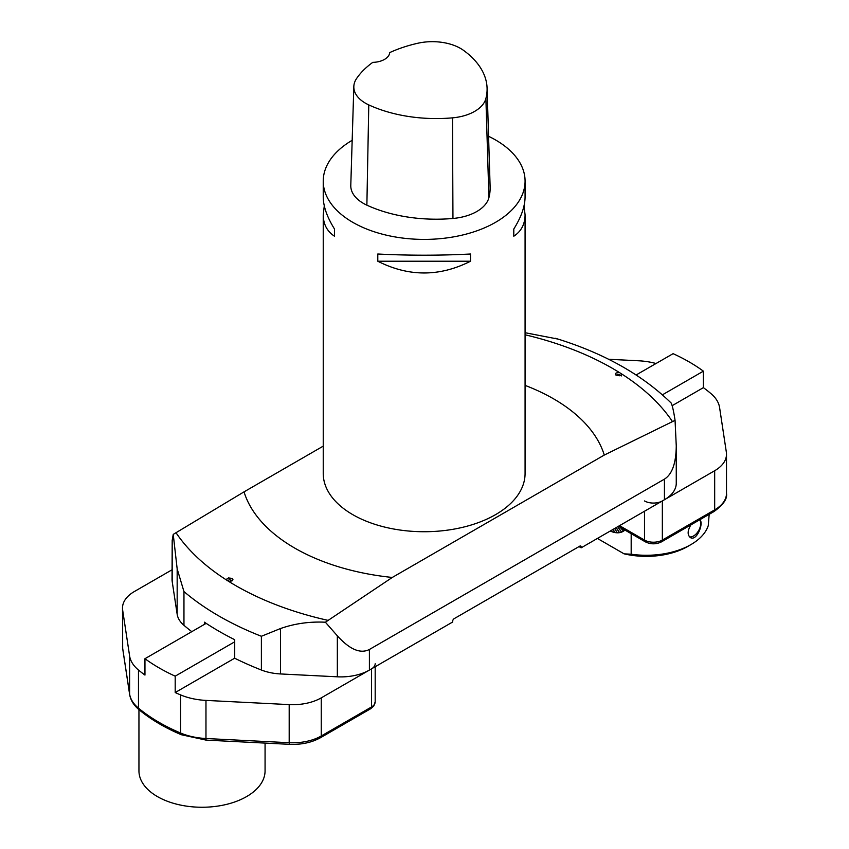 <?xml version="1.0" encoding="UTF-8"?>
<svg xmlns="http://www.w3.org/2000/svg" width="849" height="849" viewBox="0 0 849 849"><rect width="100%" height="100%" fill="white"/><g stroke="black" fill="none" stroke-linecap="round" stroke-linejoin="round"><path stroke-width="1.27" d="M488.568 136.286A100.925 58.263 180 0 1 495.508 139.936A100.925 58.263 180 0 1 525.075 181.145A100.925 58.263 180 0 1 424.15 239.407A100.925 58.263 180 0 1 323.236 181.145A100.925 58.263 180 0 1 352.176 140.297M524.013 205.861L525.075 214.786L525.075 473.455A100.925 58.263 180 0 1 424.15 531.729A100.925 58.263 180 0 1 323.236 473.455L323.236 214.786L324.286 205.861M377.794 261.227L377.794 254.01C408.698 255.591 439.602 255.591 470.505 254.01L470.505 261.227C439.602 276.88 408.698 276.88 377.794 261.227L470.505 261.227M525.075 214.786C525 224.189 521.244 231.331 513.794 236.224L513.794 229.018C521.244 217.111 525 206.413 525.075 196.947L525.075 181.145M323.236 181.145L323.236 196.947C323.299 206.413 327.067 217.111 334.506 229.018L334.506 236.224C327.067 231.331 323.299 224.189 323.236 214.786M487.082 88.147L490.128 186.992A111.007 64.089 180 0 1 488.907 197.679A42.896 24.759 180 0 1 452.952 218.469A111.007 64.089 180 0 1 366.874 205.161A42.896 24.759 180 0 1 350.786 185.379L353.831 86.534A39.85 23.008 180 0 1 356.58 78.532A107.972 62.338 180 0 1 372.764 62.37A17.659 10.199 180 0 0 389.702 52.606A107.972 62.338 180 0 1 417.825 43.246A39.85 23.008 180 0 1 463.427 50.293A107.972 62.338 180 0 1 487.082 88.147A107.972 62.338 180 0 1 485.893 98.537A39.85 23.008 180 0 1 452.496 117.852A107.972 62.338 180 0 1 368.774 104.905A39.85 23.008 180 0 1 353.831 86.534M513.794 229.018L513.794 236.224M334.506 236.224L334.506 229.018M579.007 546.586L581.141 547.828L581.141 547A2.016 1.167 120 0 0 580.727 546.077A2.016 1.167 120 0 0 579.718 546.183L454.119 618.688A2.016 1.167 120 0 0 452.697 621.16L452.697 621.988L369.4 670.073A40.37 23.305 180 0 1 337.34 676.812L280.51 673.947A40.37 23.305 180 0 1 261.386 670.02A290.146 167.518 180 0 1 234.717 658.23L234.717 639.69A290.146 167.518 180 0 1 204.386 622.179L204.386 624.386M555.501 338.305C603.48 352.993 642.046 374.579 671.188 403.052L671.135 403.01C672.387 405.546 673.692 411.319 675.061 420.34L604.276 455.064L392.28 577.447A182.917 105.605 0 0 1 244.034 491.858L173.238 534.382L177.165 568.872L183.957 591.573L183.957 625.32A40.37 23.305 180 0 1 177.165 614.273L172.188 581.469A40.37 23.305 180 0 1 172.039 579.432L172.188 540.473L172.188 581.469M261.386 670.02L261.386 636.272L280.51 628.536C294.699 623.548 309.652 621.447 325.39 622.221L392.28 577.447M675.061 420.34L676.26 445.937L676.26 483.261A40.37 23.305 180 0 1 664.438 499.732L581.141 547.828M191.789 631.667A290.146 167.518 180 0 1 183.957 625.32M676.26 445.937C676.08 463.225 672.143 474.294 664.438 479.133L369.4 649.474C360.422 654.059 349.735 649.506 337.34 635.816L325.39 622.221M173.238 534.382L172.188 540.473M558.058 339.091L525.075 332.712M604.276 455.064A182.917 105.605 0 0 0 525.075 385.382M672.334 421.391A266.236 153.711 0 0 0 621.617 373.921L621.33 375.035L619.823 375.789L616.003 375.131L615.366 374.016L616.119 372.976L619.409 372.531A266.236 153.711 0 0 0 525.075 334.782M175.966 532.663A266.236 153.711 0 0 0 226.694 580.122L226.97 578.869L228.477 577.946L232.297 578.424L232.934 579.602L232.191 580.812L228.89 581.512A266.236 153.711 0 0 0 327.788 620.311M244.034 491.858L323.236 446.128M226.694 580.122L228.89 581.512M227.086 580.737L229.506 579.75L232.467 580.567M621.617 373.921L619.409 372.531M615.949 375.088L618.974 374.462L621.617 375.916M672.206 405.642L703.386 387.643A182.917 105.605 180 0 1 711.038 393.671A50.462 29.131 0 0 1 719.581 407.509L726.351 452.22A40.37 23.305 0 0 1 726.5 454.247A40.37 23.305 0 0 1 714.678 470.728L662.347 500.942L662.347 540.081L714.678 509.867L714.678 470.728M644.508 500.942A12.618 7.28 0 0 0 662.347 500.942M655.98 363.51A50.462 29.131 0 0 0 638.65 360.783L608.563 359.265M636.124 374.971L673.108 353.672A182.917 105.605 180 0 1 703.343 371.13L703.386 387.643M703.386 371.162L662.4 394.827M265.068 743.098L265.068 770.839A63.059 36.411 180 0 1 226.142 804.481A63.059 36.411 180 0 1 157.415 796.585A63.059 36.411 180 0 1 146.23 787.819A63.059 36.411 180 0 1 138.949 770.839L138.949 709.626M180.582 694.906A182.917 105.605 180 0 1 175.191 692.54L175.191 676.165A182.917 105.605 180 0 1 144.956 658.707L144.956 675.082A182.917 105.605 180 0 1 138.472 670.031L138.472 708.14A182.917 105.605 0 0 0 180.582 733.016L180.582 694.906A50.462 29.131 0 0 0 205.967 700.404L289.191 704.606A40.37 23.305 0 0 0 321.251 697.867L371.491 668.874A12.618 7.28 0 0 0 375.184 663.716M122.5 608.043A40.37 23.305 0 0 0 122.649 610.07L122.649 648.18A3.789 3.078 171.4 0 0 122.68 648.562L122.5 608.043A40.37 23.305 0 0 1 134.322 591.562L172.039 569.785M175.191 676.165L234.717 641.802M144.956 658.707L206.169 623.357M122.649 610.07L129.6 655.916A50.462 29.131 0 0 0 138.472 670.031M175.191 692.54L234.717 658.177M631.178 533.66L631.178 554.217L624.079 553.845M631.147 554.217A63.07 36.411 0 0 0 690.895 544.612A63.07 36.411 0 0 0 708.246 525.701L709.18 514.324M699.82 519.726C704.118 523.186 696.562 541.821 690.301 537.513C687.255 534.859 687.457 530.657 690.884 524.884M690.895 544.612L687.69 546.469A58.539 33.79 180 0 1 624.068 553.835L597.409 538.436M624.917 530.052A29.938 17.288 60 0 1 623.591 531.081L620.47 527.484L623.506 531.145A29.938 17.288 60 0 1 621.659 532.079L618.443 527.791A117.247 23.008 -36.9 0 1 618.337 527.834L621.564 532.121A29.938 17.288 60 0 1 619.515 532.652L616.682 528.258A117.247 34.618 -32.9 0 1 616.565 528.28L619.399 532.673A29.938 17.288 60 0 1 617.191 532.801L614.782 528.407M618.443 527.791L621.564 532.121M619.176 532.132L619.399 532.673M616.894 532.249L617.074 532.79A29.938 17.288 60 0 1 614.718 532.514L613.254 529.288L614.591 532.482A29.938 17.288 60 0 1 612.15 531.792L611.598 530.243L612.023 531.75A29.938 17.288 60 0 1 610.251 531.028M689.473 536.855A10.114 5.837 120 0 0 698.069 531.527M699.109 529.712A10.114 5.837 120 0 0 699.629 519.843A10.103 5.837 120 0 1 699.82 528.11A10.103 5.837 120 0 1 693.569 535.974A10.103 5.837 120 0 1 689.462 536.844M612.023 531.75L611.503 530.307M614.591 532.482L613.169 529.341M617.074 532.79L614.697 528.46M623.506 531.145L620.173 527.314M485.893 98.537L488.907 197.679M452.496 117.852L452.952 218.469M368.774 104.905L366.874 205.161M177.165 614.273L177.165 568.872M280.51 628.536L280.51 673.947M581.141 547L579.718 546.183M261.386 636.272A290.146 167.518 180 0 1 183.957 591.573M664.438 499.732L664.438 479.133M369.4 649.474L369.4 670.073M337.34 676.812L337.34 635.816M620.821 375.417A266.236 153.711 0 0 0 619.409 374.536M619.537 525.658L644.508 540.081L644.508 511.247M618.422 526.306L645.293 541.811A3.789 2.186 120 0 1 644.508 540.081A12.618 7.28 0 0 0 662.347 540.081A3.789 2.186 60 0 1 661.573 541.811L713.892 511.607A3.789 2.186 60 0 0 714.678 509.867A40.37 23.305 0 0 0 726.5 493.386L726.5 454.247M321.251 697.867L321.251 735.987L371.491 706.984L371.491 668.874M205.967 700.404L205.967 738.513L289.191 742.716L289.191 704.606M122.5 646.153A40.37 23.305 0 0 0 122.649 648.18L129.6 694.026L129.6 655.916M320.476 737.717C311.625 742.61 301.246 744.817 289.329 744.318L289.191 742.716A40.37 23.305 0 0 0 321.251 735.987A3.789 2.186 -120 0 1 320.476 737.717L370.705 708.713A3.789 2.186 -120 0 0 371.491 706.984A12.618 7.28 0 0 0 375.184 701.836L375.184 666.741M129.621 694.397A3.789 3.078 171.4 0 1 129.6 694.026A50.462 29.131 0 0 0 138.472 708.14A3.789 2.536 -50.4 0 0 139.162 709.806C133.792 705.381 130.619 700.245 129.621 694.397L122.68 648.562A3.789 3.078 171.4 0 0 122.765 648.923M180.582 733.016A50.462 29.131 0 0 0 205.967 738.513L206.105 740.116L181.346 734.735A3.789 1.825 -67.1 0 1 180.582 733.016M645.293 541.811C650.716 544.474 656.15 544.474 661.573 541.811M713.892 511.607C723.263 504.9 727.466 498.83 726.5 493.386M375.184 701.836L373.815 705.975L370.705 708.713M289.329 744.318L206.105 740.116M181.346 734.735C164.961 727.805 150.899 719.496 139.162 709.806"/></g></svg>

